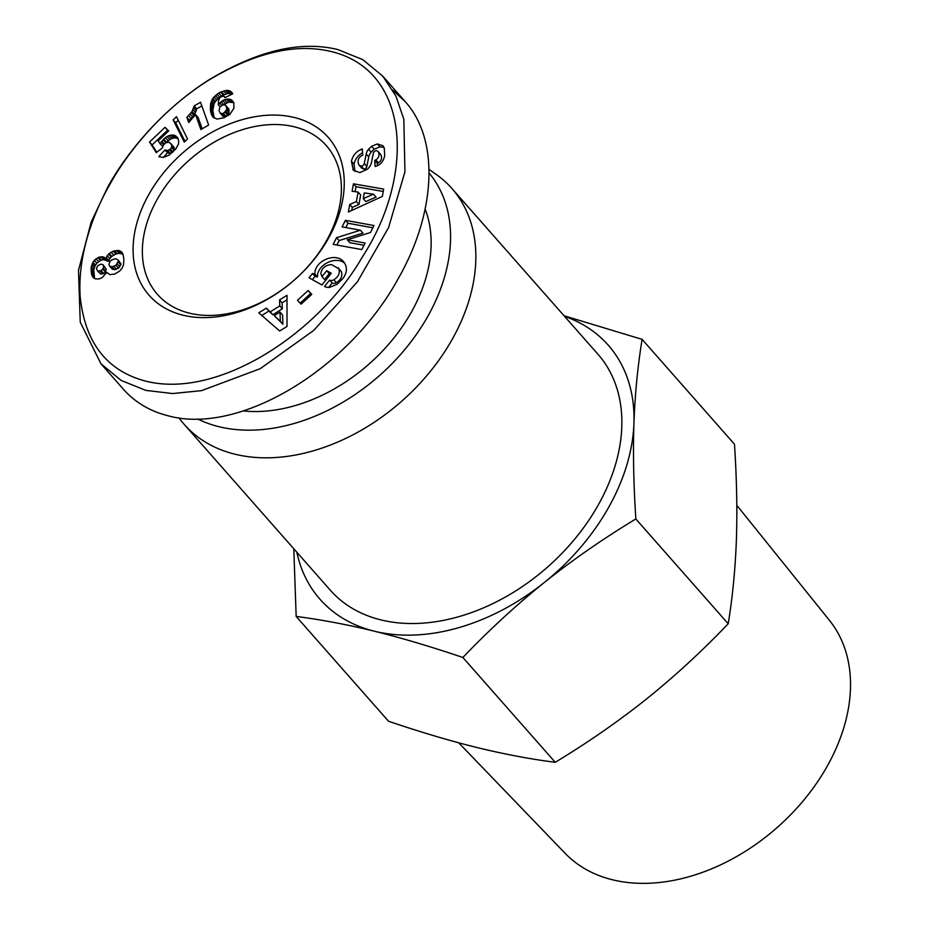 <?xml version="1.0" encoding="UTF-8"?>
<svg xmlns="http://www.w3.org/2000/svg" width="929" height="929" viewBox="0 0 929 929"><rect width="100%" height="100%" fill="white"/><g stroke="black" fill="none" stroke-linecap="round" stroke-linejoin="round"><path stroke-width="1.39" d="M184.221 424.414L330.236 590.124A178.403 126.367 -41.4 0 0 598.148 505.179A178.403 126.367 -41.4 0 0 597.951 354.239L451.935 188.529A178.403 126.367 138.6 0 1 452.133 339.468A178.403 126.367 138.6 0 1 184.221 424.414A178.403 126.367 138.6 0 1 178.983 417.876M429.14 169.45L436.073 174.327A178.403 126.367 138.6 0 1 451.935 188.529M197.622 418.967A171.54 121.513 -41.4 0 0 427.77 316.394A171.54 121.513 -41.4 0 0 429.186 173.142M736.813 505.33L829.411 620.305A176.255 124.846 138.6 0 1 827.089 766.437A176.255 124.846 138.6 0 1 565.053 853.24L458.694 742.794M148.954 194.254A119.388 84.574 138.6 0 1 294.365 117.507A119.388 84.574 138.6 0 1 328.39 238.428A119.388 84.574 138.6 0 1 182.978 315.186A119.388 84.574 138.6 0 1 148.954 194.254M157.315 199.166A112.537 79.708 138.6 0 1 326.3 145.586A112.537 79.708 138.6 0 1 326.427 240.797A112.537 79.708 138.6 0 1 157.442 294.377A112.537 79.708 138.6 0 1 157.315 199.166M100.959 363.785L121.165 380.449L145.853 390.389L172.597 393.548L201.535 390.644L260.19 368.708L313.735 330.41L357.41 281.801L388.612 227.512L404.939 171.784L403.825 119.179L395.905 96.035L382.783 76.178L362.902 59.7L337.889 49.574C300.531 40.435 257.496 50.572 208.781 79.964C155.062 114.232 121.548 161.669 107.81 186.973L91.158 222.124L78.489 270.397L80.242 322.177L100.959 363.785L123.371 389.216C135.088 402.396 150.057 411.268 168.265 415.82C238.846 435.376 348.514 369.87 398.344 278.421C436.456 211.742 439.266 139.199 405.195 101.609L392.781 90.125M425.203 209.199A149.581 105.952 138.6 0 1 386.185 347.074A149.581 105.952 138.6 0 1 243.677 410.978M107.23 255.73L109.25 253.466L113.292 251.144L118.54 250.482L121.107 251.55L122.802 253.687L123.894 258.982L123.487 264.835L122.14 268.086L119.818 270.943L114.72 274.067L109.889 274.636L106.789 272.371L102.236 277.585L99.217 278.897L95.513 278.944L93.121 277.446L91.669 274.717L91.181 267.029L94.34 260.236L98.88 257.205L102.875 256.787L105.929 258.448L107.23 255.73L109.785 258.645L108.484 261.351L103.502 259.621L100.448 260.526L96.906 263.151L94.804 266.286L93.748 269.944L94.572 278.468M106.208 257.728L108.763 260.631M105.929 258.448L108.484 261.351M104.489 257.391L107.056 260.306M102.968 256.81L105.534 259.714M102.875 256.787L105.43 259.69M100.936 256.718L103.502 259.621M98.88 257.205L101.435 260.108M97.893 257.623L100.448 260.526M96.001 258.738L98.567 261.641M94.34 260.236L96.906 263.151M92.935 262.129L95.501 265.044M92.238 263.383L94.804 266.286M91.611 265.113L94.166 268.017M91.181 267.029L93.748 269.944M90.972 269.12L93.539 272.023M91.007 271.024L93.574 273.927M91.216 272.871L93.771 275.774M91.669 274.717L94.224 277.62M92.296 276.25L93.992 278.166M106.789 272.371L107.648 273.323M121.107 251.55L122.384 252.99M122.918 254.058L119.214 253.303L115.846 254.058L111.805 256.369L109.785 258.645M119.644 250.772L122.21 253.675M118.54 250.482L121.107 253.385M116.648 250.4L119.214 253.303M114.581 250.76L117.147 253.675M113.292 251.144L115.846 254.058M111.12 252.154L113.686 255.057M109.25 253.466L111.805 256.369M108.612 254.058L111.166 256.961M96.43 268.26L97.545 271.001L100.274 270.931L102.829 269.131L103.723 266.368L102.527 264.382L100.704 264.242L97.917 265.648L96.43 268.26M102.991 264.719L106.278 269.282L105.395 272.034L103.653 273.474L100.831 274.125L97.545 271.001M103.723 266.368L106.278 269.282M103.224 268.469L105.79 271.373M102.829 269.131L105.395 272.034M101.098 270.571L103.653 273.474M100.274 270.931L102.84 273.834M98.265 271.222L100.831 274.125M121.002 263.894L118.517 268.156L114.627 269.7L112.084 268.899L109.517 265.984L112.072 266.797L115.951 265.253L118.436 260.979L121.002 263.894L118.204 260.085L115.544 258.68L111.643 259.992L110.017 261.49L108.89 264.475L109.517 265.984M118.32 262.013L120.886 264.928M117.298 263.952L119.853 266.855M115.951 265.253L118.517 268.156M113.93 266.356L116.497 269.259M112.072 266.797L114.627 269.7M110.33 266.53L112.897 269.433M118.436 260.979L118.204 260.085M201.825 105.906L196.751 108.844L194.637 114.348L189.458 120.294L189.864 121.432M194.184 105.941L200.525 102.26L208.653 125.055L200.908 129.537L195.589 114.604L188.715 122.512L186.892 117.391L192.082 111.445L194.184 105.941L196.751 108.844M194.161 106.057L196.727 108.972M193.743 107.88L196.298 110.783M193.035 109.657L195.589 112.572M192.082 111.445L194.637 114.348M191.339 112.548L193.894 115.451M190.12 114.07L192.686 116.973M188.633 115.707L191.2 118.622M186.892 117.391L189.458 120.294M195.589 114.604L198.144 117.518L202.174 128.806M176.475 116.694L187.553 138.955L184.256 142.079L173.142 119.864L176.475 116.694M178.287 120.329L175.697 122.767L185.01 141.371M173.142 119.864L175.697 122.767M220.672 92.122L225.619 90.531L228.766 90.554L231.588 92.099L232.726 93.806L224.911 97.673L223.703 95.989L220.208 97.104L218.617 100.135L218.257 104.71L222.693 100.564L226.339 99.206L229.742 99.206L232.32 100.541L233.899 103.003L233.864 108.333L229.823 114.43L223.947 117.774L216.956 119.086L212.915 117.031L210.453 110.83L210.593 103.804L212.787 98.358L218.721 93.051L220.672 92.122L223.227 95.025L217.932 98.311L214.146 103.444L212.822 110.493L214.262 118.122M218.721 93.051L221.288 95.954M216.945 94.154L219.511 97.057M215.365 95.408L217.932 98.311M213.984 96.825L216.538 99.728M212.787 98.358L215.354 101.261M212.358 99.066L214.913 101.969M211.591 100.541L214.146 103.444M211.011 102.109L213.577 105.023M210.593 103.804L213.159 106.719M210.349 105.627L212.904 108.542M210.256 107.578L212.822 110.493M210.326 109.634L212.892 112.548M210.453 110.83L213.02 113.733M210.778 112.595L213.345 115.51M211.208 114.139L213.775 117.042M211.8 115.451L214.03 117.971M212.509 116.531L213.02 117.124M233.736 102.643L228.906 102.109L223.39 104.768M231.124 99.705L233.69 102.608M229.742 99.206L232.296 102.109M228.104 99.02L230.659 101.923M226.339 99.206L228.906 102.109M224.435 99.763L226.99 102.678M222.693 100.564L225.248 103.467M221.009 101.691L223.564 104.594M219.639 102.991L221.787 105.418M218.257 104.71L220.115 106.823M224.086 96.279L225.19 97.522M230.473 91.205L232.668 93.701M230.253 91.077L232.68 93.829M232.552 93.887L228.174 93.446L223.227 95.025M228.766 90.554L231.333 93.457M227.013 90.38L229.579 93.295M225.619 90.531L228.174 93.446M223.761 90.996L226.316 93.91M221.555 91.75L224.121 94.665M225.956 116.38L222.983 116.299L220.324 113.315L223.39 113.477L225.956 116.38L228.476 114.337L228.882 109.088L225.375 105.047L222.554 104.965L219.883 107.09L219 110.632L220.324 113.315M222.008 113.756L224.563 116.671M220.417 113.396L222.983 116.299M223.39 113.477L226.583 109.854L226.734 107.88L225.503 105.116M226.328 106.173L228.882 109.088M226.734 107.88L229.3 110.795M226.746 107.961L229.3 110.865M226.583 109.854L229.149 112.769M225.921 111.434L228.476 114.337M225.108 112.386L227.675 115.301M165.037 127.319L168.672 130.896L158.185 140.848L160.09 143.798L165.362 137.585L168.846 135.634L172.631 134.972L175.639 135.797L177.729 137.852L178.716 140.755L178.449 144.204L175.674 149.163L168.915 155.248L163.26 157.407L158.766 156.711L164.886 149.964L167.673 150.544L170.367 149.139L171.551 147.525L171.702 144.843L169.241 142.323L165.815 142.683L163.237 145.284L162.412 147.908L156.281 152.635L149.534 142.009L165.037 127.319L167.592 130.234L152.101 144.912L156.769 152.263M149.534 142.009L152.101 144.912M170.808 143.496L174.269 147.757L174.118 150.428L170.239 153.448L167.452 152.867L163.341 157.396M171.702 144.843L174.269 147.757M171.911 146.271L174.466 149.174M171.551 147.525L174.118 150.428M170.367 149.139L172.933 152.042M169.519 149.813L172.086 152.716M167.673 150.544L170.239 153.448M166.442 150.556L169.008 153.459M164.886 149.964L167.452 152.867M175.639 135.797L178.043 138.526M178.101 138.665L175.198 137.875L171.412 138.537L164.932 143.333M174.246 135.181L176.8 138.096M172.631 134.972L175.198 137.875M170.843 135.088L173.398 138.003M170.634 135.123L173.189 138.026M168.846 135.634L171.412 138.537M167.081 136.447L169.647 139.35M165.362 137.585L167.928 140.488M163.643 139.048L166.21 141.951M163.086 139.582L165.652 142.485M161.716 141.208L164.212 144.03M161.147 142.009L163.609 144.808M162.761 146.527L160.09 143.798M168.474 131.094L167.592 130.234M109.761 184.616C123.092 160.043 155.712 113.942 207.585 80.881C252.967 53.452 293.181 43.454 328.239 50.874C411.268 68.189 415.251 175.802 362.252 257.124C316.534 336.855 208.456 405.81 135.657 377.94C103.084 365.689 84.597 338.632 80.184 296.757C77.2 251.341 96.395 207.806 109.761 184.616L107.81 186.973M352.103 191.246L353.438 183.814L383.665 189.086L382.353 196.414L348.363 212.009L349.722 204.461L356.388 201.581L358.095 192.071L352.103 191.246M279.559 299.928L287.015 295.294L287.003 326.439L279.675 330.991L258.773 312.852L266.333 308.149L270.258 311.842L279.78 305.92L279.559 299.928L282.126 302.831L282.335 308.834L272.812 314.757L268.887 311.052L261.792 315.465M308.114 290.522L311.784 294.319L301.124 304.155L297.454 300.346L308.114 290.522L310.669 293.425L300.148 303.133M347.272 239.787L365.109 243.038L361.776 249.576L333.186 244.362L336.588 237.673L360.382 230.206L342.093 226.873L345.425 220.336L374.015 225.55L370.474 232.505L347.272 239.787L349.838 242.69L363.971 245.268M384.687 155.689C383.584 161.065 380.774 164.549 376.257 166.117L375.142 166.523L374.712 160.334L375.85 159.916C379.055 157.709 379.81 154.911 378.126 151.52L377.139 150.8A2.706 1.916 -41.4 0 0 373.307 153.297L371.437 162.575A10.138 7.188 138.6 0 1 367.361 169.206L359.871 172.62L353.31 170.135L351.417 161.274C352.834 155.526 356.121 151.532 361.3 149.302L362.31 148.919L362.74 155.248L361.474 155.724C357.979 158.197 357.177 161.344 359.082 165.176L361.276 166.14A2.706 1.916 -41.4 0 0 364.296 163.527L366.2 154.051A10.138 7.188 138.6 0 1 368.546 149.232L371.623 146.271L377.348 143.96L382.957 145.725L384.269 148.013L384.687 155.689M324.558 286.422L329.644 280.093A5.075 3.588 -41.4 0 0 333.813 279.792C338.481 276.842 340.153 273.172 338.853 268.771L331.467 264.556C325.371 265.09 321.829 268.051 320.819 273.463L321.991 276.621L326.706 270.699L331.293 273.254L321.957 284.971L309.032 277.783L312.469 273.474L314.919 274.067C314.095 261.014 335.787 251.736 343.649 261.792C347.516 266.867 347.295 272.429 342.975 278.468L337.03 284.332L329.47 287.398A12.507 8.86 138.6 0 1 324.86 286.596L324.558 286.422M338.853 268.771L341.419 271.674C342.72 276.076 341.036 279.757 336.379 282.706A5.075 3.588 138.6 0 1 332.21 282.997L329.644 280.093L332.176 282.985L328.634 287.433M314.919 274.067L317.486 276.97L315.024 276.377L312.411 279.664M344.798 263.348C335.88 255.324 316.743 264.881 317.486 276.97M312.469 273.474L315.024 276.377M330.48 274.276L329.272 273.602L324.546 279.524L321.991 276.621M326.706 270.699L329.272 273.602M338.086 267.703L341.419 271.674M384.037 147.432L379.915 146.863L374.178 149.186L371.101 152.135A10.138 7.188 -41.4 0 0 368.755 156.966L366.862 166.43A2.706 1.916 138.6 0 1 363.843 169.055L361.636 168.079L359.082 165.176M371.623 146.271L374.178 149.186M351.417 161.274L353.984 164.178L354.948 171.517M362.565 152.762C358.048 155.248 355.18 159.045 353.984 164.178M352.962 169.717L353.67 170.518M378.126 151.52L380.693 154.423C382.376 157.814 381.622 160.612 378.417 162.819L377.279 163.237L377.441 165.699M374.712 160.334L377.279 163.237M372.877 227.779L347.992 223.25L345.797 227.559M345.425 220.336L347.992 223.25M360.382 230.206L362.949 233.121L339.155 240.576L336.879 245.035M336.588 237.673L339.155 240.576M311.645 294.435L310.669 293.425M287.015 299.8L282.126 302.831M279.78 305.92L282.335 308.834M270.258 311.842L272.812 314.757M266.333 308.149L268.887 311.052M274.287 315.639L282.892 324.256L282.567 315.001L280.001 312.086L274.287 315.639L280.337 321.341L280.001 312.086M280.337 321.341L282.892 324.256M353.438 183.814L355.993 186.717L355.11 191.664M358.095 192.071L360.649 194.974L358.942 204.485L352.288 207.364L351.731 210.465M356.388 201.581L358.942 204.485M349.722 204.461L352.288 207.364M383.247 191.479L355.993 186.717M363.227 198.62L365.794 201.535L376.059 197.099L373.504 194.184L364.249 192.918L363.227 198.62L373.504 194.184M296.839 552.221A192.129 136.087 -41.4 0 0 374.468 631.232A192.129 136.087 -41.4 0 0 544.313 582.483C516.222 605.069 489.072 630.071 462.874 657.477C431.102 646.712 401.642 637.956 374.468 631.232C347.4 624.602 321.295 619.678 296.165 616.438L388.543 721.264C420.187 732.006 449.659 740.75 476.937 747.52C504.11 754.151 530.215 759.086 555.24 762.303C587.964 742.515 618.47 721.334 646.781 698.771C674.977 676.08 702.115 651.09 728.208 623.777C732.586 597.01 735.315 568.989 736.395 539.726C737.359 510.335 736.72 478.493 734.479 444.213L642.113 339.375C637.724 366.258 634.995 394.279 633.926 423.438A192.129 136.087 -41.4 0 0 564.553 316.336M564.031 315.744L642.113 339.375M296.165 616.438L293.796 548.772M633.926 423.438C632.963 452.702 633.601 484.543 635.842 518.951C603.014 538.82 572.496 560.001 544.313 582.483A192.129 136.087 -41.4 0 0 633.926 423.438M635.842 518.951L728.208 623.777M462.874 657.477L555.24 762.303M333.813 279.792L336.379 282.706M377.348 143.96L379.915 146.863M368.546 149.232L371.101 152.135M366.2 154.051L368.755 156.966M364.296 163.527L366.862 166.43M361.276 166.14L363.843 169.055M361.3 149.302L362.415 150.568M375.85 159.916L378.417 162.819M382.783 76.178L405.195 101.609"/></g></svg>
